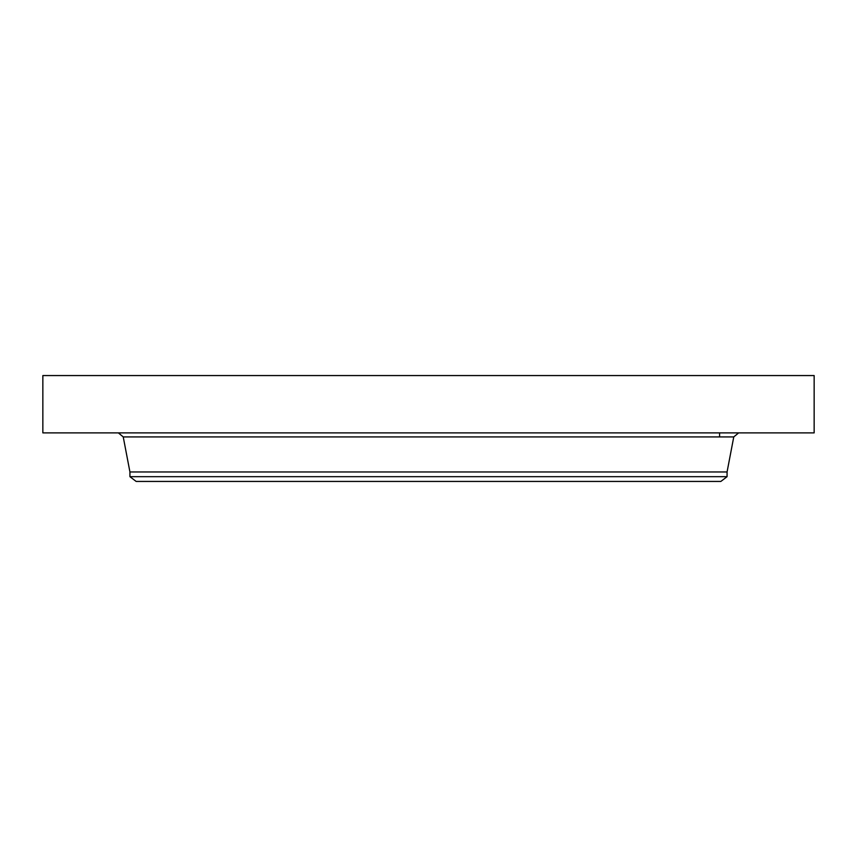 <?xml version="1.0" encoding="UTF-8"?>
<svg xmlns="http://www.w3.org/2000/svg" width="857" height="857" viewBox="0 0 857 857"><rect width="100%" height="100%" fill="white"/><g stroke="black" fill="none" stroke-linecap="round" stroke-linejoin="round"><path stroke-width="1.29" d="M42.85 375.559L814.15 375.559L814.15 432.881L42.85 432.881L42.85 375.559M727.068 476.674L129.932 476.674L136.156 481.441L720.844 481.441L727.068 476.674L727.068 471.971L733.763 436.92L738.648 432.881M129.932 476.674L129.932 471.971L727.068 471.971M129.932 471.971L123.237 436.92L733.763 436.92M123.237 436.92L118.352 432.881M719.601 432.881L719.601 436.92"/></g></svg>
